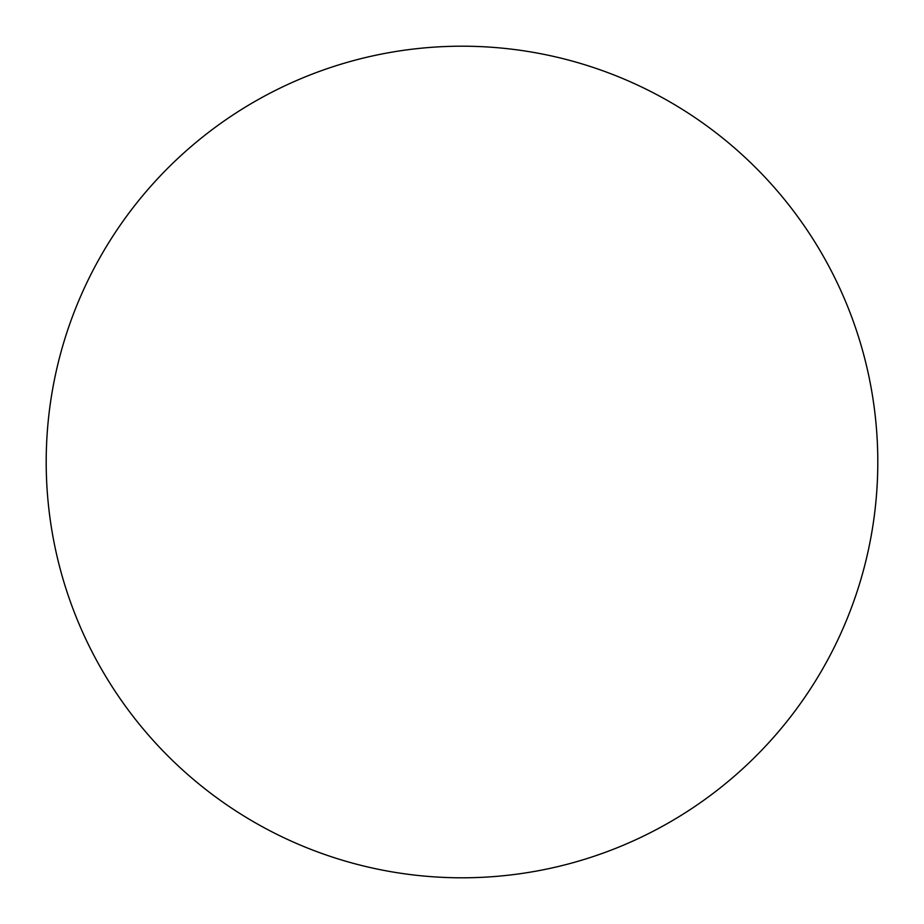 <?xml version="1.0" encoding="UTF-8"?>
<svg xmlns="http://www.w3.org/2000/svg" width="924" height="924" viewBox="0 0 924 924"><rect width="100%" height="100%" fill="white"/><g stroke="black" fill="none" stroke-linecap="round" stroke-linejoin="round"><path stroke-width="1.39" d="M877.8 462A415.8 415.8 0 0 1 462 877.8A415.8 415.8 0 0 1 46.2 462A415.8 415.8 0 0 1 462 46.2A415.8 415.8 0 0 1 877.8 462"/></g></svg>
